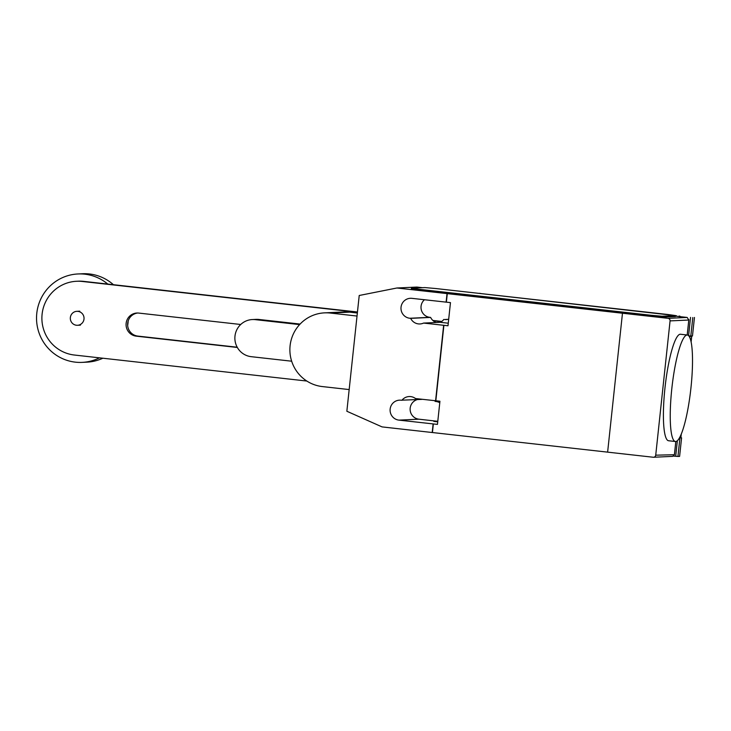 <?xml version="1.0" encoding="UTF-8"?>
<svg xmlns="http://www.w3.org/2000/svg" width="731" height="731" viewBox="0 0 731 731"><rect width="100%" height="100%" fill="white"/><g stroke="black" fill="none" stroke-linecap="round" stroke-linejoin="round"><path stroke-width="1.1" d="M299.6 324.601L255.21 319.639L258.929 319.465L300.094 324.071M258.929 319.465A18.631 18.33 -92.7 0 0 256.088 319.374L252.369 319.548A18.631 18.33 87.3 0 1 255.21 319.639M252.369 319.548A18.631 18.33 87.3 0 0 251.254 356.682L291.669 361.205M240.746 324.491L138.726 313.078A11.614 11.422 -92.7 0 0 126.07 324.244A11.614 11.422 -92.7 0 0 136.258 336.159L237.365 347.472M237.228 347.225L137.757 336.086A11.614 11.422 87.3 0 1 137.702 313.014M441.725 321.439L432.871 320.452M357.459 312.009L83.736 281.38A37.016 36.413 -92.7 0 0 78.08 281.197L76.591 281.271A37.016 36.413 87.3 0 1 82.237 281.453L357.432 312.247M433.172 320.717L441.423 321.64M306.828 381.043L74.37 355.028A37.016 36.413 87.3 0 1 41.905 317.053A37.016 36.413 87.3 0 1 76.591 281.271M76.417 325.249A6.99 6.871 -92.7 0 0 84.038 318.533A6.99 6.871 -92.7 0 0 76.837 311.324A6.99 6.871 -92.7 0 0 76.417 325.249M107.777 284.076A44.253 43.54 -92.7 0 0 84.778 274.18A44.253 43.54 -92.7 0 0 78.025 273.961A44.253 43.54 -92.7 0 0 36.55 316.751A44.253 43.54 -92.7 0 0 75.375 362.156A44.253 43.54 -92.7 0 0 82.128 362.375A44.253 43.54 -92.7 0 0 99.443 357.834M82.128 362.375L86.788 362.165A44.253 43.54 -92.7 0 0 102.861 358.217M127.623 325.679A44.253 43.54 -92.7 0 0 128.199 320.726M113.424 284.706A44.253 43.54 -92.7 0 0 89.438 273.97A44.253 43.54 -92.7 0 0 82.676 273.741L78.025 273.961M357.349 313.005L349.665 312.146A36.989 36.386 -92.7 0 0 344.027 311.954L324.555 312.859A36.989 36.386 87.3 0 1 330.202 313.042L357.02 316.048M349.162 389.568L322.344 386.571A36.989 36.386 87.3 0 1 289.896 348.623A36.989 36.386 87.3 0 1 324.555 312.859M687.076 335.008A53.582 9.466 96.4 0 0 671.89 387.96A53.582 9.466 96.4 0 0 675.426 441.515A53.582 9.466 96.4 0 0 675.691 441.524A53.582 9.466 96.4 0 0 685.331 421.083A53.582 9.466 96.4 0 0 692.458 365.409A53.582 9.466 96.4 0 0 687.341 335.017A53.582 9.466 96.4 0 0 687.076 335.008M675.426 441.515L668.591 440.747A53.582 9.466 -83.6 0 1 665.055 387.202A53.582 9.466 -83.6 0 1 680.241 334.241A53.582 9.466 -83.6 0 1 680.506 334.25L687.341 335.017M479.298 293.405L675.645 315.628M480.203 293.359A4.66 4.587 -92.7 0 0 479.49 293.341L478.942 293.359M681.274 434.086L680.917 437.412L681.118 434.452L680.799 437.43L679.784 437.312M679.921 437.933L677.939 456.455L679.602 456.382L681.584 437.86L679.455 437.896M679.611 437.622L681.584 437.86M673.571 456.107L677.939 456.455M675.59 316.148L687.177 317.446L668.043 318.332A2.33 2.294 87.3 0 1 670.071 320.9L655.725 455.185A2.33 2.294 87.3 0 1 653.194 457.24L382.066 426.904L346.85 411.251L359.223 295.488L396.915 287.996L668.043 318.332M675.645 315.637L676.458 315.774L675.627 315.819M689.973 336.159L691.7 336.47L691.033 341.633L691.59 336.488L689.954 336.297M694.45 317.464L692.467 335.986L688.803 335.922M692.787 317.546L690.804 336.068M670.071 320.9L688.794 320.032L687.177 317.446M653.551 457.259L672.684 456.363L674.439 454.719L655.725 455.185M675.407 316.55L662.094 317.163L651.312 316.221L418.918 290.216L411.315 289.147L411.416 288.224L424.875 287.575L435.658 288.517L668.052 314.522L675.654 315.591L675.407 316.55L675.654 315.591M662.094 317.163L662.185 316.24L675.499 315.618M662.185 316.24L651.412 315.299L651.312 316.221M418.918 290.216L419.018 289.293L651.412 315.299M419.018 289.293L411.416 288.224M396.915 287.996L416.88 287.064L422.454 287.694M447.29 293.588L446.367 302.159L450.47 302.616L447.993 325.77L443.9 325.313L435.831 400.78L439.934 401.246L437.458 424.391L398.934 420.124A10.015 9.85 87.3 0 1 399.528 400.159A10.015 9.85 87.3 0 1 401.063 400.213L421.86 399.382A10.015 9.85 87.3 0 1 421.951 399.272M436.983 421.22L418.9 419.192A10.015 9.85 87.3 0 1 417.31 399.592M436.261 322.49A10.015 9.85 87.3 0 1 430.623 317.418L429.782 317.327A10.015 9.85 87.3 0 1 424.455 299.747M447.865 319.356L444.686 319.52A10.015 9.85 -92.7 0 0 448.706 319.127M443.9 325.313L423.578 323.075L440.217 322.298L448.267 323.203M433.355 423.934L432.441 432.505M440.217 322.298A10.015 9.85 -92.7 0 0 443.854 319.429M423.578 323.075A10.015 9.85 87.3 0 1 410.658 318.35L409.817 318.259A10.015 9.85 87.3 0 1 410.42 298.294A10.015 9.85 87.3 0 1 411.946 298.349L446.367 302.159M430.623 317.418L410.658 318.35M401.895 400.305A10.015 9.85 87.3 0 1 415.51 398.55L435.831 400.78M439.77 402.754A10.015 9.85 -92.7 0 0 435.923 401.483L435.091 401.383A10.015 9.85 -92.7 0 0 434.726 400.698M436.846 421.248L433.803 421.394L437.732 421.833M433.803 421.394A10.015 9.85 -92.7 0 0 437.823 420.992M435.585 400.798L443.644 325.322M622.474 313.233L607.625 452.142M446.12 302.168L447.034 293.606M432.195 432.514L433.108 423.943M136.258 336.159L137.757 336.086M82.237 281.453L83.736 281.38M330.202 313.042L349.665 312.146M688.593 335.684L690.548 317.382M677.363 440.702L675.7 456.29M679.885 316.624L679.931 316.139L679.876 316.624M679.172 316.02L679.117 316.541M688.794 320.032L687.195 334.999M675.809 441.515L674.448 454.316M429.782 317.327L409.817 318.259M418.9 419.192L398.934 420.124M447.728 319.383L444.686 319.52M80.401 325.149L77.486 325.286M79.752 311.187L76.837 311.324M689.991 336.004L689.817 337.612M676.458 315.774L676.413 316.24M691.7 336.47L691.115 341.998M687.231 335.008L688.876 319.621M674.439 454.719L675.846 441.506"/></g></svg>
